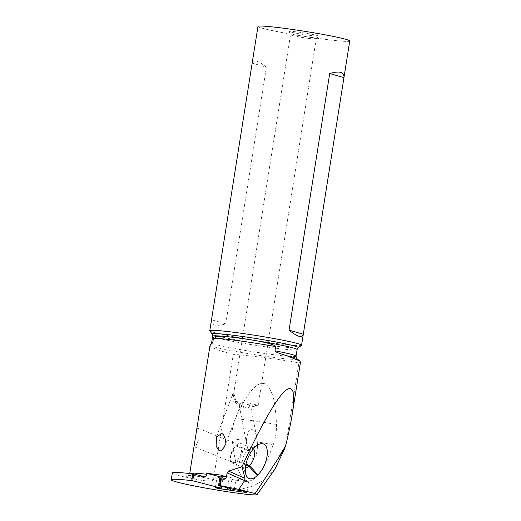 <?xml version="1.0" encoding="UTF-8"?>
<svg xmlns="http://www.w3.org/2000/svg" width="521" height="521" viewBox="0 0 521 521"><rect width="100%" height="100%" fill="white"/><g stroke="black" fill="none" stroke-linecap="round" stroke-linejoin="round"><path stroke-width="0.39" stroke-dasharray="2.6 1.95" d="M221.705 486.327L223.092 477.581L221.197 477.093M172.321 472.983A56.965 3.08 -171 0 0 201.471 480.349C214.294 481.951 213.258 479.541 213.46 479.496L233.291 354.287C258.605 356.527 287.696 360.428 298.878 363.078L286.075 443.957M274.997 469.05L265.554 479.073L253.284 485.976L238.807 489.825L223.327 491.127M235.284 418.858C232.633 425.292 231.571 431.981 232.105 438.916C234.906 465.794 238.97 471.498 241.347 475.81C243.913 479.255 246.101 480.935 247.898 480.837C249.552 481.358 251.897 480.486 254.919 478.226C258.286 474.794 263.392 471.16 273.317 444.634C275.589 438.076 276.644 431.388 276.488 424.576C275.257 398.024 271.688 392.645 269.565 388.412C267.214 385.065 265.137 383.436 263.313 383.534C261.679 383.026 259.243 383.879 256.006 386.1C252.398 389.434 246.778 393.088 235.284 418.858C241.399 418.956 262.024 421.815 276.488 424.576M221.581 475.23L235.98 478.975L234.294 489.603M298.878 363.078L300.487 362.102M210.035 345.384L210.028 345.456C210.536 347.618 218.292 350.561 233.291 354.287M194.528 443.28L194.483 446.842L196.143 445.559L198.234 440.564L198.885 437.327L198.931 431.277L198.013 428.327L197.498 428.158L197.003 428.907L196.287 432.163M223.092 477.581L221.848 477.425L220.162 488.053M235.98 478.975A11.149 0.606 9 0 1 248.699 481.593A11.149 0.606 9 0 1 243.014 481.222A11.149 0.606 9 0 1 231.897 479.45L228.993 479.079A6.506 0.352 9 0 1 221.738 478.096A6.506 0.352 9 0 1 217.042 477.008A6.506 0.352 9 0 1 220.416 477.229A6.506 0.352 9 0 1 221.848 477.425M231.897 479.45L230.451 488.607M228.993 479.079L227.599 487.864M301.47 345.364A46.46 2.514 9 0 1 273.831 343.176A46.46 2.514 9 0 1 209.826 330.855M257.967 26.454A46.46 2.514 -171 0 0 322.017 38.925A46.46 2.514 -171 0 0 349.747 40.99M225.749 323.841L266.394 67.229C257.954 60.41 253.206 59.049 252.164 63.145L211.519 319.757C211.025 325.378 215.772 326.739 225.749 323.841L211.519 319.757M298.051 32.061A14.868 0.801 9 0 1 318.533 36.073A14.868 0.801 9 0 1 309.669 35.389A14.868 0.801 9 0 1 289.175 31.423A14.868 0.801 9 0 1 298.051 32.061M308.439 38.359A13.012 0.703 9 0 1 290.51 34.887A13.012 0.703 9 0 1 290.51 34.861A13.012 0.703 9 0 1 298.272 35.441A13.012 0.703 9 0 1 316.208 38.932A13.012 0.703 9 0 1 316.195 38.958A13.012 0.703 9 0 1 308.439 38.359M250.38 404.947A13.012 0.703 -171 0 0 257.986 405.605A13.012 0.703 -171 0 0 258.142 405.52A13.012 0.703 -171 0 0 240.207 402.03A13.012 0.703 9 0 0 235.44 401.476L239.413 403.801L240.135 404.628L240.116 405.612L233.388 401.873A13.012 0.703 9 0 0 244.115 404.009L247.599 404.55A13.012 0.703 -171 0 0 250.38 404.947M235.44 401.476L233.532 396.312L233.844 393.134L235.446 399.503L233.388 401.873M232.105 438.916L246.544 440.362L246.511 438.213L248.53 430.86L251.246 429.187L253.948 430.359L256.606 436.611L257.309 441.912L273.317 444.634M257.309 441.912L257.615 446.705L255.804 458.122L253.87 459.437L251.545 458.167L247.442 447.923L239.002 404.4L239.855 403.892L244.115 404.009M239.002 404.4L245.775 407.487L249.839 406.627L250.647 405.866L247.599 404.55M247.442 447.923L246.544 440.362M235.446 399.503A5.575 3.673 20.7 0 1 232.548 394.553A5.575 3.673 20.7 0 1 233.844 393.134M252.164 63.145L266.394 67.229M219.96 478.695L218.774 485.565M253.473 448.842A10.225 4.917 112.1 0 0 252.633 448.268A10.225 4.917 112.1 0 0 250.1 448.483A10.225 4.917 112.1 0 0 248.055 449.949L247.41 450.567A10.225 4.917 112.1 0 0 242.213 464.055A10.225 4.917 112.1 0 0 242.617 465.917A10.225 4.917 112.1 0 0 244.284 467.832A10.225 4.917 112.1 0 0 245.371 468.008M236.28 445.162A10.225 4.917 -67.9 0 1 240.858 443.482A10.225 4.917 -67.9 0 1 242.721 450.854A10.225 4.917 -67.9 0 1 237.732 460.74L237.088 461.365A10.225 4.917 -67.9 0 1 232.509 463.039A10.225 4.917 -67.9 0 1 230.438 459.262A10.225 4.917 -67.9 0 1 235.635 445.781L236.28 445.162L248.055 449.949L255.323 446.959M230.764 458.955A9.293 4.468 112.1 0 0 232.646 462.387A9.293 4.468 112.1 0 0 238.722 458.487A9.293 4.468 112.1 0 0 241.523 448.607A9.293 4.468 112.1 0 0 239.647 445.168A9.293 4.468 112.1 0 0 233.564 449.069A9.293 4.468 112.1 0 0 230.764 458.955M201.471 480.349A48.954 2.651 9 0 1 204.766 476.813M219.641 485.793L220.917 477.744M213.46 479.496A45.978 2.488 9 0 1 189.742 473.517A45.978 2.488 9 0 1 189.742 473.504L189.742 473.517C188.771 475.334 188.179 476.051 187.951 475.673L204.87 476.832M296.97 358.708A44.233 2.39 9 0 1 270.731 356.996A44.233 2.39 9 0 1 210.028 345.456M296.065 356.188A42.748 2.312 9 0 1 270.549 354.293A42.748 2.312 9 0 1 211.624 342.818M297.12 349.545A42.748 2.312 9 0 1 271.604 347.644A42.748 2.312 -171 0 1 212.679 336.169M298.22 347.722A43.614 2.358 9 0 1 272.275 345.664A43.614 2.358 9 0 1 212.19 334.098M219.654 478.721A48.954 2.651 9 0 1 223.001 479.196M254.678 447.585L247.41 450.567L235.635 445.781M245.977 464.094L237.732 460.74M245.808 464.908L237.088 461.365M247.019 492.221L248.699 481.593M215.355 487.636L217.042 477.008M233.603 394.156L290.51 34.861L289.175 31.423M316.195 38.958L318.533 36.073M316.208 38.932L258.142 405.52M256.606 436.611L250.647 405.866M239.647 405.462L244.557 408.158L257.986 405.605M224.785 446.536L240.344 405.449M216.495 436.937L232.548 394.553M223.17 479.222L219.686 478.734M242.617 465.917L246.094 475.1M250.1 448.483L259.002 444.328M240.858 443.482L252.633 448.268M232.509 463.039L244.284 467.832M197.778 428.138L239.647 445.168M194.587 446.907L232.646 462.387"/><path stroke-width="0.78" d="M193.805 473.954A67.111 3.627 -171 0 0 192.79 473.836L191.715 480.616A67.111 3.627 9 0 1 192.731 480.74L193.805 473.954L204.766 476.813C205.658 476.852 206.283 475.999 206.642 474.247L206.791 473.335A45.978 2.488 9 0 1 217.329 474.644A45.978 2.488 9 0 1 221.581 475.23L221.432 476.142A45.978 2.488 9 0 1 226.492 476.871L227.117 472.912L228.569 471.114L241.959 466.757L245 478.324L228.569 471.114M192.731 480.74L221.405 488.216L221.705 486.327M221.197 477.093L206.791 473.335M192.79 473.836A56.965 3.08 -171 0 0 172.321 472.983L171.253 479.763A56.965 3.08 9 0 1 191.715 480.616M300.506 362.017L292.157 414.729C290.855 422.896 288.829 432.638 286.075 443.957L284.609 448.731L255.101 493.615L257.022 494.676C254.867 495.432 243.633 494.247 223.327 491.127A56.965 3.08 9 0 1 171.253 479.763M284.609 448.731L274.997 469.05L257.022 494.676M221.405 488.216L220.162 488.053A6.506 0.352 -171 0 0 218.735 487.864A6.506 0.352 -171 0 0 215.355 487.636A6.506 0.352 -171 0 0 220.051 488.724A6.506 0.352 -171 0 0 227.306 489.707L230.217 490.085A11.149 0.606 -171 0 0 241.327 491.85A11.149 0.606 -171 0 0 247.019 492.221A11.149 0.606 -171 0 0 234.294 489.603L218.553 485.481L220.22 485.637L221.295 478.851L223.001 479.196C224.662 479.515 225.821 478.74 226.492 476.871M245 478.324L244.655 480.603L238.794 489.362L255.101 493.615M238.794 489.362L220.22 485.637M219.855 478.721L220.917 477.744L221.432 476.142M292.157 414.729C295.752 390.691 292.926 383.195 283.671 392.241C274.424 401.925 259.341 428.874 241.959 466.757M300.487 362.102L299.751 360.949L286.804 355.752A44.233 2.39 9 0 1 296.97 358.708L299.751 360.949M275.648 346.621A45.978 2.488 -171 0 0 238.54 340.727A45.978 2.488 -171 0 0 213.428 338.279C214.378 338.337 210.731 336.26 221.959 336.188L238.234 337.745L258.325 341.066C266.947 342.675 274.046 344.98 274.372 345.449L275.648 346.621L274.984 350.815C275.531 351.193 272.932 351.46 286.804 355.752M213.428 338.279L212.763 342.479L210.035 345.384L189.742 473.504A45.978 2.488 9 0 1 206.642 474.247M221.868 433.472L216.495 436.937L216.117 446.204L219.139 450.73L221.099 450.847L224.785 446.536L225.547 439.763L223.626 434.872L221.868 433.472M230.451 488.607L230.217 490.085M227.599 487.864L227.306 489.707M221.959 336.188A42.748 2.312 -171 0 0 212.679 336.169L212.19 334.098L209.826 330.855A46.46 2.514 9 0 1 209.781 330.705A46.46 2.514 9 0 1 237.511 332.769A46.46 2.514 9 0 1 301.561 345.241A46.46 2.514 9 0 1 301.47 345.364L298.22 347.722L297.12 349.545L296.065 356.188C296.273 357.947 296.573 358.787 296.97 358.708M301.561 345.241L349.747 40.99A46.46 2.514 -171 0 0 285.697 28.518A46.46 2.514 -171 0 0 257.967 26.454L209.781 330.705M289.07 330.151L329.708 73.539C339.692 70.641 344.44 72.002 343.945 77.622L303.3 334.235C302.258 338.331 297.511 336.97 289.07 330.151L303.3 334.235M343.945 77.622L329.708 73.539M279.321 456.266L285.397 446.276M245.365 471.759A18.333 8.818 112.1 0 0 246.094 475.1A18.333 8.818 112.1 0 0 257.283 475.523L257.928 474.905A18.333 8.818 112.1 0 0 267.306 453.283A18.333 8.818 112.1 0 0 259.002 444.328A18.333 8.818 112.1 0 0 255.323 446.959L254.678 447.585A18.333 8.818 112.1 0 0 245.365 471.759M221.295 478.851L219.654 478.721M245.371 468.008A10.225 4.917 112.1 0 0 248.856 466.152L249.507 465.533A10.225 4.917 112.1 0 0 254.697 452.046A10.225 4.917 112.1 0 0 253.473 448.842M274.984 350.815A42.748 2.312 9 0 1 296.065 356.188M212.679 336.169L211.624 342.818A42.748 2.312 9 0 1 212.763 342.479M258.325 341.066A42.748 2.312 9 0 1 297.12 349.545M212.19 334.098A43.614 2.358 9 0 1 238.182 335.895A43.614 2.358 9 0 1 298.22 347.722M223.952 336.286A47.47 2.566 9 0 1 238.357 338.025A47.47 2.566 9 0 1 255.316 340.493M244.655 480.603L227.117 472.912M220.591 478.766L219.517 485.546M257.928 474.905L249.507 465.533L245.977 464.094M245.808 464.908L248.856 466.152L257.283 475.523M211.624 342.818L210.666 344.524M218.553 485.481L219.628 478.701"/></g></svg>
